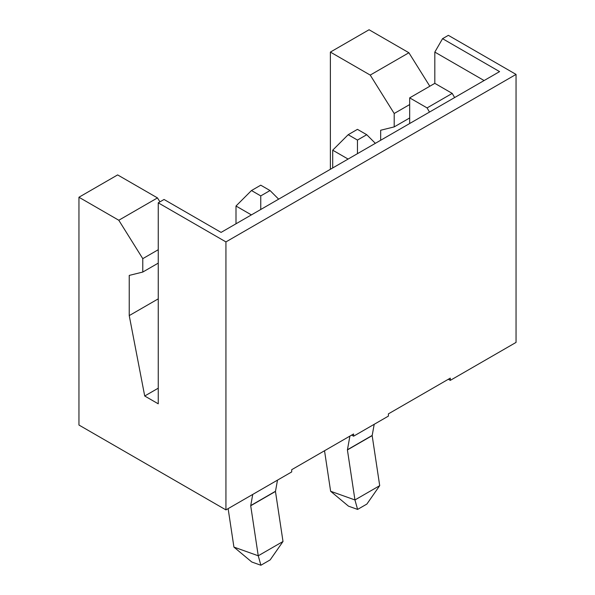 <?xml version="1.0" encoding="UTF-8"?>
<svg xmlns="http://www.w3.org/2000/svg" width="595" height="595" viewBox="0 0 595 595"><rect width="100%" height="100%" fill="white"/><g stroke="black" fill="none" stroke-linecap="round" stroke-linejoin="round"><path stroke-width="0.89" d="M374.203 424.302L372.165 435.629L379.707 485.661L366.877 504.062L357.595 509.417L348.477 506.159L330.627 491.262L324.528 450.75M366.736 134.715L357.454 140.07L348.172 134.715L357.454 129.353L366.736 134.715L375.356 143.328M357.595 509.417L354.947 499.956L379.707 485.661M372.165 435.629L347.413 449.917L354.947 499.956L330.627 491.262M348.172 134.715L332.702 150.185L348.09 159.066M357.454 153.659L357.454 140.07M347.413 449.917L349.905 436.098M332.702 167.954L332.702 150.185M277.501 480.135L275.463 491.455L283.004 541.495L270.175 559.888L260.893 565.25L251.767 561.992L233.924 547.095L228.13 508.636M270.033 190.541L260.751 195.904L251.469 190.541L260.751 185.186L270.033 190.541L278.653 199.161M260.893 565.25L258.245 555.782L283.004 541.495M275.463 491.455L250.711 505.75L258.245 555.782L233.924 547.095M251.469 190.541L235.999 206.019L251.388 214.899M260.751 209.492L260.751 195.904M250.711 505.75L252.741 494.423M235.999 223.787L235.999 206.019M330.381 169.292L330.381 52.085L370.224 75.082L394.202 113.496L394.202 126.899L380.666 130.246L380.666 140.264M448.355 379.253L450.289 380.369L516.051 342.408L516.051 74.412L448.355 35.336L442.554 38.682L434.819 52.085L434.819 83.345L409.672 97.863L427.084 107.911L452.222 93.4L434.819 83.345M409.672 123.515L409.672 97.863M516.051 74.412L225.936 241.905L225.936 509.9L78.949 425.038L78.949 197.243L118.792 220.247L142.778 258.654L142.778 272.056L129.234 275.411L129.234 315.603L144.711 396.002L158.248 388.185M129.234 315.603L158.248 298.854M450.289 380.369L450.289 378.137L388.401 413.867L388.401 416.106L353.586 436.202L353.586 433.971L291.699 469.7L291.699 471.932L225.936 509.9M144.711 396.002L158.248 403.819L158.248 202.828L225.936 241.905M159.936 201.854L157.474 197.912L117.632 174.908L78.949 197.243M484.107 80.541L434.819 52.085M452.222 93.4L454.625 97.558M330.381 52.085L369.064 29.75L408.899 52.754L429.813 86.238M351.652 435.086L353.586 436.202M442.554 38.682L499.584 71.608L221.08 232.4L164.049 199.474L158.248 202.828M429.486 112.076L427.084 107.911M118.792 220.247L157.474 197.912M142.778 258.654L158.248 249.721M142.778 272.056L158.248 263.124M394.202 126.899L409.672 117.966M394.202 113.496L409.672 104.564M370.224 75.082L408.899 52.754M372.165 435.458L347.413 449.753M275.463 491.291L250.711 505.579"/></g></svg>
